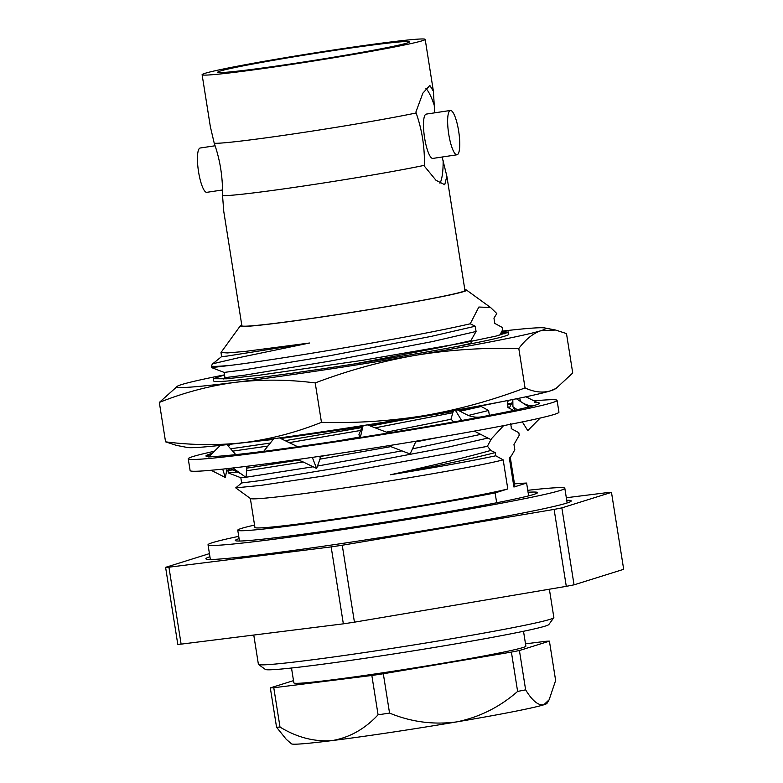 <?xml version="1.0" encoding="UTF-8"?>
<svg xmlns="http://www.w3.org/2000/svg" width="783" height="783" viewBox="0 0 783 783"><rect width="100%" height="100%" fill="white"/><g stroke="black" fill="none" stroke-linecap="round" stroke-linejoin="round"><path stroke-width="1.17" d="M239.099 538.645A153.008 5.305 -9 0 0 235.311 540.476A153.008 5.305 -9 0 0 352.585 527.125A153.008 5.305 -9 0 0 537.549 492.605A153.008 5.305 -9 0 0 528.065 492.262M238.737 536.345A180.619 6.264 -9 0 0 208.033 544.792A180.619 6.264 -9 0 0 346.478 529.034A180.619 6.264 -9 0 0 564.827 488.289A180.619 6.264 -9 0 0 527.762 490.315M512.816 399.506L512.934 406.778L515.028 410.145M522.349 421.92L527.762 430.611L540.162 418.063M457.36 409.881L465.875 414.256C471.043 416.947 476.397 417.779 481.917 416.771A168.795 5.853 171 0 0 482.162 416.732A168.795 5.853 171 0 0 527.184 407.366L529.063 407.111L516.428 398.772M512.934 406.778L517.22 409.666M525.941 396.785L536.688 402.208L534.456 402.56A168.795 5.853 171 0 1 539.37 403.186A168.795 5.853 171 0 1 535.141 405.212L529.063 407.111M481.917 416.771A168.795 5.853 171 0 1 480.791 416.987L460.893 420.657A168.795 5.853 171 0 1 387.36 433.156A168.795 5.853 171 0 1 386.685 433.273A168.795 5.853 171 0 1 385.559 433.449L360.317 437.521L363.136 425.551M360.337 437.443A168.795 5.853 171 0 1 286.94 448.228A168.795 5.853 171 0 1 286.519 448.287A168.795 5.853 171 0 1 285.394 448.434L263.656 451.409L273.766 438.715M263.754 451.302A168.795 5.853 171 0 1 219.26 456.176A168.795 5.853 171 0 1 218.565 456.225L208.63 456.969L220.317 445.38M208.992 456.606A168.795 5.853 171 0 1 205.949 455.99A168.795 5.853 171 0 1 210.177 453.964A168.795 5.853 171 0 1 210.588 453.837L212.369 453.259M507.678 404.752A168.795 5.853 171 0 1 511.123 404.38M507.521 403.783A186.716 6.47 171 0 1 511.671 403.294M534.065 400.886A186.716 6.47 171 0 1 557.075 400.377A186.716 6.47 171 0 1 373.667 435.974A186.716 6.47 171 0 1 188.243 458.799A186.716 6.47 171 0 1 214.385 451.262M557.075 400.377L558.945 412.171A186.716 6.47 171 0 1 375.537 447.768A186.716 6.47 171 0 1 190.112 470.593L188.243 458.799M210.177 453.964L206.82 456.43M461.696 420.598L455.363 410.233M453.465 410.566L450.988 419.111L453.67 421.949M474.332 431.1L490.735 439.527L503.586 425.649M362.705 425.619L358.957 434.418L359.642 437.55M388.564 432.97L367.423 424.875M388.456 445.713L410.096 453.993L415.988 441.211M296.454 459.67L302.062 461.422L316.635 468.479L320.433 457.752L319.327 456.362M316.635 468.479L312.309 457.389M297.687 446.741L279.492 437.922M232.894 467.98L246.048 477.444L246.929 467.275L245.745 466.443M246.929 467.275L246.146 466.394M235.771 454.62L226.962 444.646M227.119 468.635L225.308 477.473L211.107 470.27M225.308 477.473L222.695 469.115M509.283 408.1L512.836 400.935M519.491 398.146L520.989 401.787M556.077 388.437L554.462 389.327A186.716 6.47 171 0 1 550.527 390.825A186.716 6.47 171 0 1 424.895 415.499A186.716 6.47 171 0 1 245.157 442.464A186.716 6.47 171 0 1 187.303 447.475L176.459 445.39L165.565 441.837C192.589 445.302 219.123 445.507 245.157 442.464C271.153 438.999 296.581 432.285 321.461 422.331C356.451 423.309 390.932 421.029 424.895 415.499C458.789 409.558 492.174 400.358 525.041 387.908C534.055 392.136 542.55 393.115 550.527 390.825L556.077 388.427L572.725 372.992L566.491 333.587L555.587 330.034L541.004 330.671A186.716 6.47 -9 0 0 544.743 327.95A186.716 6.47 -9 0 0 501.972 331.14M224.515 374.871A186.716 6.47 -9 0 0 181.529 384.6A186.716 6.47 -9 0 0 177.584 386.097L159.321 402.433C184.22 392.469 209.658 385.765 235.624 382.3C261.688 379.256 288.222 379.461 315.216 382.926L321.461 422.331M159.321 402.433L165.565 441.837M315.216 382.926C348.083 370.467 381.468 361.276 415.362 355.335C449.325 349.795 483.806 347.525 518.796 348.504L525.041 387.908M518.796 348.504C525.687 339.303 533.086 333.352 541.004 330.671A186.716 6.47 -9 0 1 415.362 355.335A186.716 6.47 171 0 1 235.624 382.3A186.716 6.47 -9 0 1 177.584 386.097M508.725 334.135A149.377 5.178 171 0 1 508.793 334.263A149.377 5.178 171 0 1 507.971 334.977A149.377 5.178 171 0 1 353.818 364.046A149.377 5.178 171 0 1 213.73 380.998L213.368 378.727L224.525 374.93M500.552 333.871A149.377 5.178 171 0 1 504.927 333.715M236.936 443.472L273.15 439.488M280.706 438.509L362.245 426.706M369.312 425.6L453.21 411.437M458.505 410.468L506.033 400.847M507.971 334.977L508.735 333.901L508.441 331.992M507.061 332.951L501.316 332.432M507.12 332.932L501.433 332.207M501.776 331.522L508.373 332.188L496.011 336.093L463.967 342.807L361.746 360.464L259.026 375.263L226.453 378.786L213.368 378.727M209.932 556.742A184.945 6.411 -9 0 0 205.87 558.778A184.945 6.411 -9 0 0 347.632 542.648A184.945 6.411 -9 0 0 571.208 500.914A184.945 6.411 -9 0 0 566.716 500.229M566.324 497.743L608.146 492.507A234.42 8.124 171 0 1 611.484 492.36L561.861 507.883A234.42 8.124 171 0 1 554.11 509.41L342.249 545.232A234.42 8.124 171 0 1 331.16 546.896L168.932 567.195A234.42 8.124 171 0 1 165.595 567.332L209.433 553.62M168.932 567.195L181.118 644.135A234.42 8.124 -9 0 1 177.78 644.282L165.595 567.332M331.16 546.896L343.346 623.836L181.118 644.135M342.249 545.232L354.435 622.172L566.295 586.35L554.11 509.41M561.861 507.883L574.047 584.832L623.679 569.31L611.484 492.36M566.295 586.35A234.42 8.124 -9 0 0 574.047 584.832M343.346 623.836A234.42 8.124 -9 0 0 354.435 622.172M442.111 157.031L446.858 176.175L444.734 184.729L436.004 180.296L424.582 166.407L424.415 165.33A112.928 3.915 171 0 1 307.768 185.395A112.928 3.915 171 0 1 222.538 195.623L223.781 211.508L241.888 325.787A112.928 3.915 -9 0 0 354.033 311.986A112.928 3.915 -9 0 0 464.955 290.464L446.858 176.175M407.121 43.016A97.092 3.367 171 0 1 303.109 62.092A97.092 3.367 171 0 1 217.752 72.222A97.092 3.367 171 0 1 313.122 53.714A97.092 3.367 171 0 1 409.548 41.842A97.092 3.367 171 0 1 407.121 43.016M204.95 73.348A112.928 3.915 171 0 1 325.914 51.159A112.928 3.915 171 0 1 425.189 39.365A112.928 3.915 171 0 1 314.267 60.898A112.928 3.915 171 0 1 202.112 74.698A112.928 3.915 171 0 1 204.95 73.348M202.112 74.698L210.343 126.631L214.239 143.269A112.928 3.915 -9 0 0 299.478 133.032A112.928 3.915 -9 0 0 416.125 112.977L415.949 111.9L422.879 93.138L429.847 85.455L433.41 91.298L434.682 112.83M434.496 106.106A50.19 11.5 81.5 0 0 425.932 88.489M222.538 195.623C222.852 177.154 220.082 159.703 214.239 143.269M416.125 112.977C421.978 129.518 424.748 146.969 424.415 165.33M443.129 160.613A50.19 11.5 -98.5 0 1 439.977 183.242M450.372 110.472L426.216 114.103A22.404 5.138 81.5 0 0 424.464 137.015A22.404 5.138 81.5 0 0 432.862 158.411L457.018 154.789A22.404 5.138 -98.5 0 1 448.62 133.394A22.404 5.138 -98.5 0 1 450.372 110.472A22.404 5.138 -98.5 0 1 458.711 131.475A22.404 5.138 -98.5 0 1 457.203 154.75A22.404 5.138 -98.5 0 1 457.018 154.789M215.08 145.775L200.174 148.007A22.404 5.138 81.5 0 0 199.998 148.056A22.404 5.138 81.5 0 0 198.481 171.32A22.404 5.138 81.5 0 0 206.829 192.324L222.509 189.975M309.52 343.013L226.953 356.099L221.628 356.598L220.982 352.516L227.354 352.947L245.471 351.381L309.52 343.013L240.498 357.312L212.731 363.772L211.381 365.612A149.377 5.178 -9 0 0 211.322 365.808A149.377 5.178 -9 0 0 231.827 365.201C279.365 359.348 413.189 337.062 470.24 323.79L475.242 326.217L476.074 331.483L470.818 340.742L471.219 343.297L458.329 346.223M470.818 340.742L439.253 347.652L354.679 363.909M481.085 405.594L481.232 406.494L459.983 411.232M452.838 412.739L375.155 427.831M360.65 430.454L289.23 442.64M267.933 446.046L232.708 451.145M433.958 413.953L370.496 426.05M361.854 427.606L285.169 440.672M270.311 443.051L230.633 448.796M438.715 437.374L415.665 441.906M390.825 446.623L319.944 459.151M303.178 461.96L246.625 470.779M238.169 471.934L228.323 472.942L227.882 470.348L230.163 468.488M331.698 454.531L319.513 456.597M298.548 460.101L246.851 468.136M234.117 469.839L227.882 470.348M511.23 428.614L518.826 432.705L519.237 435.26L513.971 444.519L514.813 449.785L511.73 455.275L509.322 457.938A131.583 4.561 -9 0 0 510.203 457.38L511.73 455.275M479.754 447.837A149.377 5.178 -9 0 0 487.535 446.32L325.004 475.81L261.111 485.352L235.742 487.868L241.653 482.954L262.09 480.361L346.517 466.453L448.796 446.966L487.897 438.069M390.335 474.782C430.611 466.012 464.084 457.908 490.735 450.46L495.257 452.603C470.789 458.936 435.808 466.325 390.335 474.782C436.033 467.373 471.18 461.04 495.766 455.784L495.257 452.603M480.713 434.379L412.465 448.855M401.963 450.881L317.497 466.042M313.131 466.785L246.068 477.229M245.793 477.258L240.831 477.728L241.644 482.974M481.232 406.494L488.582 410.468L468.449 415.43M451.135 419.257L386.401 432.138M359.534 437.08L338.951 440.721M513.707 410.429L508.138 407.659L507.306 402.393L508.656 400.328M231.827 365.201L211.635 367.619L211.322 365.808M499.848 335.144L502.559 329.937L502.148 327.382L494.787 323.408L493.956 318.143L496.814 313.533L490.549 307.494L478.853 307.034L470.24 323.79M475.242 326.217L431.276 336.377L329.007 355.874L244.58 369.782L224.153 372.414L224.956 377.66L223.263 379.021M476.074 331.483L432.118 341.642L329.839 361.139L245.412 375.047L224.956 377.66M488.582 410.468L489.424 415.734M511.475 428.722L510.643 423.456M491.479 438.725L487.496 446.065M241.781 325.121A114.612 3.974 -9 0 0 240.264 325.904A114.612 3.974 -9 0 0 328.067 316.058A114.612 3.974 -9 0 0 466.531 290.072A114.612 3.974 -9 0 0 464.848 289.788M220.982 352.516L240.264 325.904M235.742 487.868L250.433 498.526A131.583 4.561 -9 0 0 361.433 485.343A131.583 4.561 -9 0 0 503.185 459.856L495.766 455.784M490.735 450.46L487.535 446.32M509.322 457.938L513.932 487.026A131.583 4.561 -9 0 0 514.862 486.302L510.271 457.292M250.345 498.458L254.935 527.468A131.583 4.561 -9 0 0 363.811 514.774A131.583 4.561 -9 0 0 507.795 488.944L503.185 459.856M513.932 487.026L526.616 483.062A148.976 5.158 -9 0 0 514.49 483.904M254.563 525.08A148.976 5.158 -9 0 0 237.758 530.189A148.976 5.158 -9 0 0 351.949 517.191A148.976 5.158 -9 0 0 495.11 492.908L507.795 488.944M496.676 502.774L495.11 492.908M526.616 483.062L528.642 495.864M525.638 689.852C532.234 700.687 538.273 705.669 543.754 704.808L549.118 699.806L546.965 703.388A129.381 4.483 171 0 1 543.754 704.808A129.381 4.483 171 0 1 456.695 721.897A129.381 4.483 171 0 1 332.158 740.581A129.381 4.483 171 0 1 291.501 743.85L286.196 739.25L276.556 727.221L270.321 687.885A146.078 5.06 -9 0 0 273.776 687.738L280.011 727.074C297.041 737.449 314.423 741.951 332.158 740.581C349.541 737.586 364.849 728.993 378.081 714.81L371.847 675.475A146.078 5.06 -9 0 0 383.318 673.752L389.552 713.088C411.202 722.014 433.586 724.95 456.695 721.897C479.441 717.218 499.75 707.069 517.622 691.428L511.397 652.092A146.078 5.06 -9 0 0 519.413 650.516L525.638 689.852A146.078 5.06 171 0 1 517.622 691.428M280.011 727.074A146.078 5.06 171 0 1 276.556 727.221M549.118 699.806L555.636 680.476L549.412 641.14A146.078 5.06 -9 0 0 545.957 641.277L525.51 643.841M389.552 713.088A146.078 5.06 171 0 1 378.081 714.81M273.776 687.738L371.847 675.475M293.508 680.642L270.321 687.885M519.413 650.516L549.412 641.14M383.318 673.752L511.397 652.092M291.511 668.016L293.86 682.884A117.45 4.072 -9 0 0 383.885 672.636A117.45 4.072 -9 0 0 525.873 646.141L523.514 631.274M553.796 617.718L548.834 624.54A143.592 4.972 171 0 1 375.302 656.751A143.592 4.972 171 0 1 265.349 669.436L258.517 664.483A149.573 5.187 -9 0 0 373.051 651.27A149.573 5.187 -9 0 0 553.796 617.718A149.573 5.187 -9 0 0 553.855 617.523L549.372 589.207M253.77 635.042L258.4 664.317A149.573 5.187 -9 0 0 258.517 664.483M567.146 502.96L564.827 488.289M210.363 559.463L208.033 544.792M521.615 402.188C526.597 405.467 531.324 406.406 535.787 405.007M240.929 473.764L229.625 468.361M510.898 425.12L511.779 424.043M544.743 327.95L555.587 330.034M425.189 39.365L433.41 91.298M228.323 472.942L240.831 477.728M211.635 367.619L224.153 372.414M230.809 444.196L228.342 446.202M507.893 407.551L508.744 407.884M466.531 290.072L490.549 307.494M239.481 541.033L237.758 530.189M212.731 363.772L221.638 356.568"/></g></svg>
